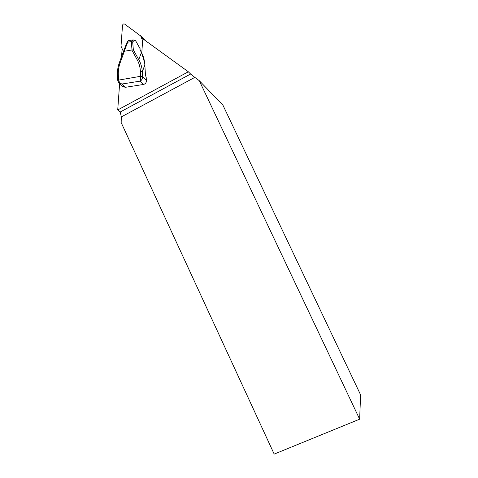 <?xml version="1.0" encoding="UTF-8"?>
<svg xmlns="http://www.w3.org/2000/svg" width="478" height="478" viewBox="0 0 478 478"><rect width="100%" height="100%" fill="white"/><g stroke="black" fill="none" stroke-linecap="round" stroke-linejoin="round"><path stroke-width="0.72" d="M142.181 39.292L142.247 38.354L188.338 71.784L190.614 74.03L120.271 111.977L117.719 109.958L119.631 83.423M121.555 56.709L122.063 49.634L122.398 49.879M199.284 80.686L194.815 77.382L121.31 116.913L121.161 122.553L274.181 454.1L359.647 419.188L199.284 80.686L222.897 105.1L360.597 394.852L359.647 419.188M188.338 71.784L117.719 109.958M120.271 111.977L121.31 116.913M194.815 77.382L190.614 74.03M119.094 82.897L122.667 86.387L125.266 87.325L143.442 84.475C145.366 83.967 146.37 82.7 146.447 80.657L146.178 77.591M127.339 41.67L128.355 40.696L127.68 42.225L131.301 41.592L132.669 41.921L133.35 49.849L138.757 59.66L137.371 60.114L131.809 50.005L133.35 49.849M140.162 48.84L135.734 40.935L133.123 39.859L128.355 40.696M135.214 40.439L135.848 40.994L134.892 40.343M123.467 51.499L126.772 42.948L127.68 42.225L124.202 51.283L131.809 50.005M119.267 62.899L123.455 51.54L124.202 51.283M118.347 65.952L119.261 62.911L120.068 63C118.705 66.759 118.132 70.798 118.335 75.124L118.58 79.82C118.986 81.959 120.092 83.363 121.908 84.026L118.658 82.473L117.696 80.262L140.699 76.283L140.43 71.545C140.156 67.189 139.134 63.383 137.371 60.114M146.286 77.89L145.414 74.837L144.84 64.811C144.517 60.103 143.382 55.986 141.428 52.461L138.757 59.66C140.777 63.12 141.978 67.159 142.354 71.784L142.629 76.51C142.468 78.733 141.679 80.268 140.275 81.117L140.699 76.283L142.629 76.51L146.447 80.657M145.437 74.873L144.84 64.811L142.354 71.784L140.43 71.545M117.696 80.262L117.445 75.572C117.212 71.27 117.827 67.04 119.285 62.881L123.491 51.469M117.451 75.566L118.335 75.124M140.239 50.315L141.536 52.514L144.709 63.042L144.846 64.9M140.06 49.67L141.53 52.64M140.138 50.136L140.066 49.664M140.15 48.768L135.836 41.12M139.923 49.294L140.036 48.714L140.084 49.557M145.055 40.391L144.499 39.525M141.775 52.956L142.617 40.791L140.729 35.993L124.686 24.115C123.593 23.679 122.87 24.091 122.511 25.346L121.012 46.169L123.432 51.63M131.319 41.592L133.123 39.859M134.169 40.481L132.669 41.921M124.388 51.271L120.068 63M132.006 49.951L131.301 41.592M143.442 84.475L140.275 81.117L121.908 84.026L125.266 87.325M142.629 76.51L140.699 76.283M117.696 80.256L118.58 79.82M144.918 40.074L140.729 35.993M135.172 40.421L133.595 39.961M127.74 41.054L127.118 42.458M126.867 42.745L123.509 51.439M146.256 77.735L145.437 74.891M144.691 39.71L140.496 35.623"/></g></svg>
